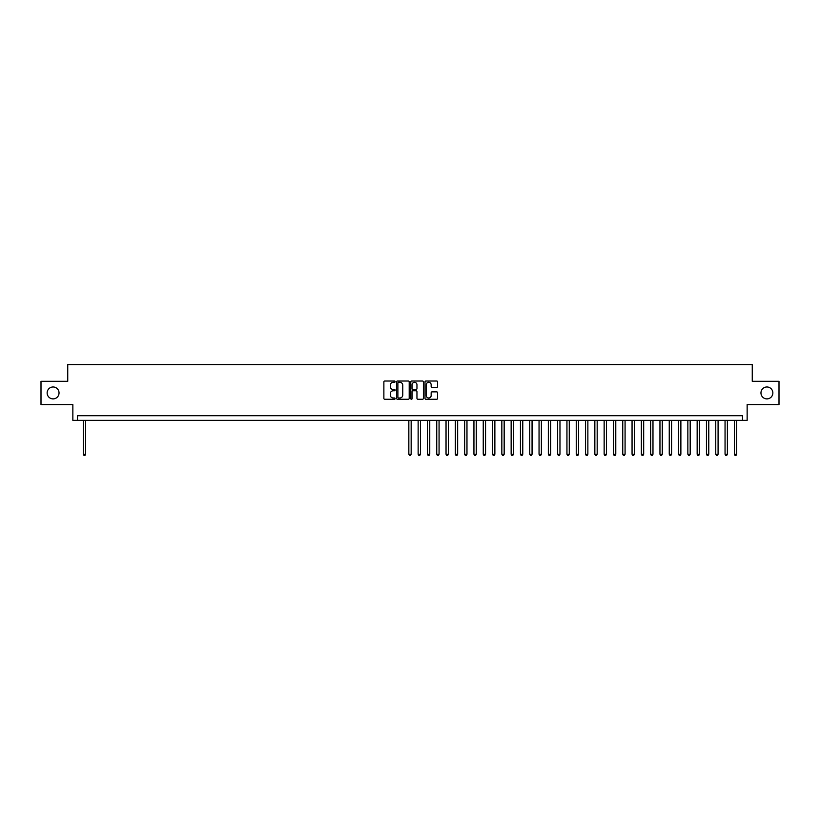 <?xml version="1.0" encoding="UTF-8"?>
<svg xmlns="http://www.w3.org/2000/svg" width="820" height="820" viewBox="0 0 820 820"><rect width="100%" height="100%" fill="white"/><g stroke="black" fill="none" stroke-linecap="round" stroke-linejoin="round"><path stroke-width="1.23" d="M395.117 381.648A0.635 0.635 0 0 0 394.481 381.013L384.785 381.013A0.912 0.912 0 0 0 383.873 381.925L383.873 398.356A0.912 0.912 0 0 0 384.785 399.268L394.481 399.268A0.635 0.635 0 0 0 395.117 398.633A0.635 0.635 0 0 0 394.481 397.997L393.221 397.997A2.921 2.921 0 0 1 390.299 395.076L390.299 393.702A2.921 2.921 0 0 1 393.221 390.781L394.481 390.781A0.635 0.635 0 0 0 395.117 390.146A0.635 0.635 0 0 0 394.481 389.5L393.221 389.5A2.921 2.921 0 0 1 390.299 386.579L390.299 385.215A2.921 2.921 0 0 1 393.221 382.294L394.481 382.294A0.635 0.635 0 0 0 395.117 381.648M760.96 392.934A5.955 5.955 0 0 0 766.905 398.889A5.955 5.955 0 0 0 772.86 392.934A5.955 5.955 0 0 0 766.905 386.978A5.955 5.955 0 0 0 760.96 392.934M47.14 392.934A5.955 5.955 0 0 0 53.095 398.889A5.955 5.955 0 0 0 59.04 392.934A5.955 5.955 0 0 0 53.095 386.978A5.955 5.955 0 0 0 47.14 392.934M436.681 387.45A0.912 0.912 0 0 0 437.593 386.538L437.593 381.925A0.912 0.912 0 0 0 436.681 381.013L425.908 381.013A0.912 0.912 0 0 0 424.996 381.925L424.996 398.356A0.912 0.912 0 0 0 425.908 399.268L436.681 399.268A0.912 0.912 0 0 0 437.593 398.356L437.593 392.79A0.912 0.912 0 0 0 436.681 391.878L432.068 391.878A0.912 0.912 0 0 0 431.156 392.79L431.156 395.547A2.439 2.439 0 0 1 428.716 397.997A2.439 2.439 0 0 1 426.277 395.547L426.277 384.734A2.439 2.439 0 0 1 428.716 382.294A2.439 2.439 0 0 1 431.156 384.734L431.156 386.538A0.912 0.912 0 0 0 432.068 387.45L436.681 387.45M742.5 420.373L747.143 420.373L747.143 404.557L779 404.557L779 381.31L752.258 381.31L752.258 364.562L67.742 364.562L67.742 381.31L41 381.31L41 404.557L72.857 404.557L72.857 420.373L742.5 420.373L742.5 415.719L77.5 415.719L77.5 420.373M409.2 381.925A0.912 0.912 0 0 0 408.288 381.013L397.515 381.013A0.912 0.912 0 0 0 396.603 381.925L396.603 398.356A0.912 0.912 0 0 0 397.515 399.268L408.288 399.268A0.912 0.912 0 0 0 409.2 398.356L409.2 381.925M411.712 381.013L422.484 381.013A0.912 0.912 0 0 1 423.397 381.925L423.397 398.356A0.912 0.912 0 0 1 422.484 399.268L417.872 399.268A0.912 0.912 0 0 1 416.96 398.356L416.96 391.693A0.912 0.912 0 0 0 416.047 390.781L412.993 390.781A0.912 0.912 0 0 0 412.081 391.693L412.081 398.633A0.635 0.635 0 0 1 411.435 399.268A0.635 0.635 0 0 1 410.799 398.633L410.799 381.925A0.912 0.912 0 0 1 411.712 381.013M398.52 382.294A0.635 0.635 0 0 0 397.884 382.93L397.884 397.351A0.635 0.635 0 0 0 398.52 397.997L399.842 397.997A2.921 2.921 0 0 0 402.763 395.076L402.763 385.215A2.921 2.921 0 0 0 399.842 382.294L398.52 382.294M416.96 384.785A2.439 2.439 0 0 0 414.52 382.335A2.439 2.439 0 0 0 412.081 384.785L412.081 388.588A0.912 0.912 0 0 0 412.993 389.5L416.047 389.5A0.912 0.912 0 0 0 416.96 388.588L416.96 384.785M83.322 420.373L83.322 454.229L85.639 454.229L85.639 420.373M85.639 454.229L84.942 455.438L84.019 455.438L83.322 454.229M408.842 420.373L408.842 454.229L411.158 454.229L411.158 420.373M411.158 454.229L410.461 455.438L409.539 455.438L408.842 454.229M418.138 420.373L418.138 454.229L420.465 454.229L420.465 420.373M420.465 454.229L419.768 455.438L418.835 455.438L418.138 454.229M427.435 420.373L427.435 454.229L429.762 454.229L429.762 420.373M429.762 454.229L429.065 455.438L428.132 455.438L427.435 454.229M436.742 420.373L436.742 454.229L439.069 454.229L439.069 420.373M439.069 454.229L438.362 455.438L437.439 455.438L436.742 454.229M446.039 420.373L446.039 454.229L448.366 454.229L448.366 420.373M448.366 454.229L447.669 455.438L446.736 455.438L446.039 454.229M455.336 420.373L455.336 454.229L457.662 454.229L457.662 420.373M457.662 454.229L456.965 455.438L456.033 455.438L455.336 454.229M464.643 420.373L464.643 454.229L466.969 454.229L466.969 420.373M466.969 454.229L466.272 455.438L465.34 455.438L464.643 454.229M473.939 420.373L473.939 454.229L476.266 454.229L476.266 420.373M476.266 454.229L475.569 455.438L474.636 455.438L473.939 454.229M483.246 420.373L483.246 454.229L485.563 454.229L485.563 420.373M485.563 454.229L484.866 455.438L483.943 455.438L483.246 454.229M492.543 420.373L492.543 454.229L494.87 454.229L494.87 420.373M494.87 454.229L494.173 455.438L493.24 455.438L492.543 454.229M501.84 420.373L501.84 454.229L504.167 454.229L504.167 420.373M504.167 454.229L503.47 455.438L502.537 455.438L501.84 454.229M511.147 420.373L511.147 454.229L513.474 454.229L513.474 420.373M513.474 454.229L512.766 455.438L511.844 455.438L511.147 454.229M520.444 420.373L520.444 454.229L522.77 454.229L522.77 420.373M522.77 454.229L522.073 455.438L521.141 455.438L520.444 454.229M529.74 420.373L529.74 454.229L532.067 454.229L532.067 420.373M532.067 454.229L531.37 455.438L530.438 455.438L529.74 454.229M539.047 420.373L539.047 454.229L541.374 454.229L541.374 420.373M541.374 454.229L540.677 455.438L539.745 455.438L539.047 454.229M548.344 420.373L548.344 454.229L550.671 454.229L550.671 420.373M550.671 454.229L549.974 455.438L549.041 455.438L548.344 454.229M557.651 420.373L557.651 454.229L559.968 454.229L559.968 420.373M559.968 454.229L559.271 455.438L558.348 455.438L557.651 454.229M566.948 420.373L566.948 454.229L569.275 454.229L569.275 420.373M569.275 454.229L568.578 455.438L567.645 455.438L566.948 454.229M576.245 420.373L576.245 454.229L578.572 454.229L578.572 420.373M578.572 454.229L577.874 455.438L576.942 455.438L576.245 454.229M585.552 420.373L585.552 454.229L587.868 454.229L587.868 420.373M587.868 454.229L587.171 455.438L586.249 455.438L585.552 454.229M594.848 420.373L594.848 454.229L597.175 454.229L597.175 420.373M597.175 454.229L596.478 455.438L595.545 455.438L594.848 454.229M604.145 420.373L604.145 454.229L606.472 454.229L606.472 420.373M606.472 454.229L605.775 455.438L604.842 455.438L604.145 454.229M613.452 420.373L613.452 454.229L615.779 454.229L615.779 420.373M615.779 454.229L615.082 455.438L614.149 455.438L613.452 454.229M622.749 420.373L622.749 454.229L625.076 454.229L625.076 420.373M625.076 454.229L624.379 455.438L623.446 455.438L622.749 454.229M632.056 420.373L632.056 454.229L634.372 454.229L634.372 420.373M634.372 454.229L633.675 455.438L632.753 455.438L632.056 454.229M641.353 420.373L641.353 454.229L643.679 454.229L643.679 420.373M643.679 454.229L642.982 455.438L642.05 455.438L641.353 454.229M650.649 420.373L650.649 454.229L652.976 454.229L652.976 420.373M652.976 454.229L652.279 455.438L651.346 455.438L650.649 454.229M659.957 420.373L659.957 454.229L662.273 454.229L662.273 420.373M662.273 454.229L661.576 455.438L660.653 455.438L659.957 454.229M669.253 420.373L669.253 454.229L671.58 454.229L671.58 420.373M671.58 454.229L670.883 455.438L669.95 455.438L669.253 454.229M678.55 420.373L678.55 454.229L680.877 454.229L680.877 420.373M680.877 454.229L680.18 455.438L679.247 455.438L678.55 454.229M687.857 420.373L687.857 454.229L690.184 454.229L690.184 420.373M690.184 454.229L689.487 455.438L688.554 455.438L687.857 454.229M697.154 420.373L697.154 454.229L699.48 454.229L699.48 420.373M699.48 454.229L698.784 455.438L697.851 455.438L697.154 454.229M706.45 420.373L706.45 454.229L708.777 454.229L708.777 420.373M708.777 454.229L708.08 455.438L707.158 455.438L706.45 454.229M715.757 420.373L715.757 454.229L718.084 454.229L718.084 420.373M718.084 454.229L717.387 455.438L716.454 455.438L715.757 454.229M725.054 420.373L725.054 454.229L727.381 454.229L727.381 420.373M727.381 454.229L726.684 455.438L725.751 455.438L725.054 454.229M734.361 420.373L734.361 454.229L736.678 454.229L736.678 420.373M736.678 454.229L735.981 455.438L735.058 455.438L734.361 454.229"/></g></svg>
